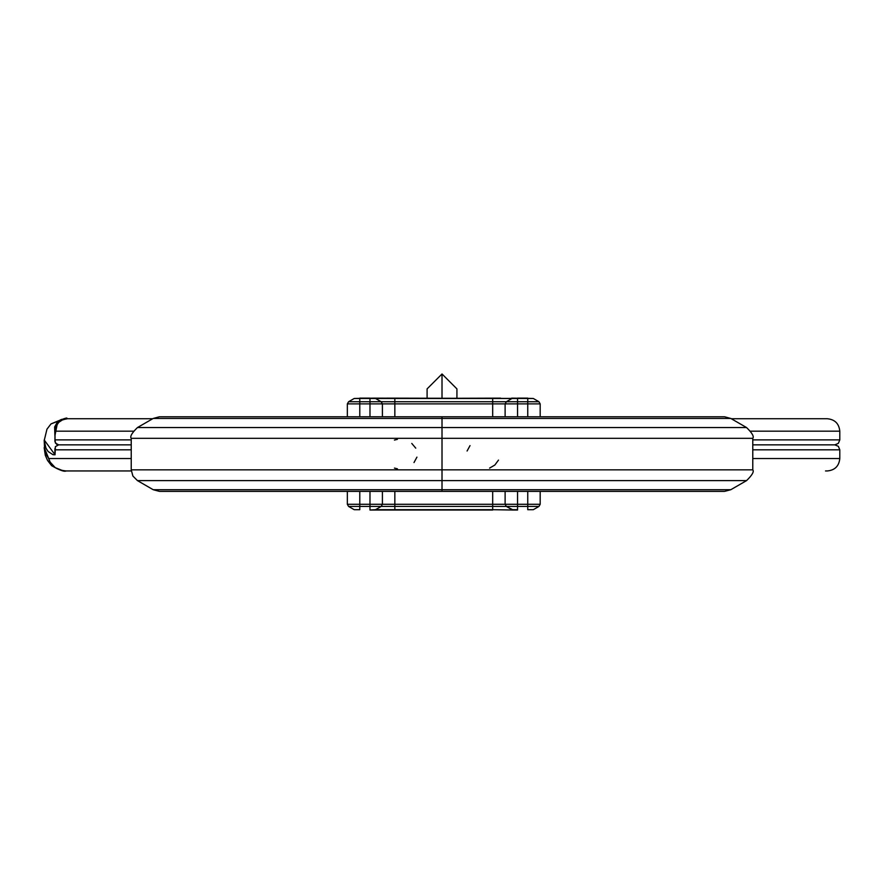 <?xml version="1.0" encoding="UTF-8"?>
<svg xmlns="http://www.w3.org/2000/svg" width="884" height="884" viewBox="0 0 884 884"><rect width="100%" height="100%" fill="white"/><g stroke="black" fill="none" stroke-linecap="round" stroke-linejoin="round"><path stroke-width="1.33" d="M827.369 418.74L731.311 418.74L827.369 418.74C834.894 419.502 839.038 423.646 839.8 431.171L750.527 431.171L839.8 431.171L839.8 439.878L752.781 439.878L839.8 439.878L838.341 443.392L834.827 444.851L752.781 444.851L834.827 444.851L838.341 446.309L839.8 449.823L752.781 449.823L839.8 449.823L839.8 458.52L752.781 458.52L839.8 458.52C839.038 466.056 834.894 470.2 827.369 470.951L825.512 470.951M66.234 470.951L131.285 470.951L66.234 470.951C56.51 470.067 50.664 465.923 48.686 458.52L49.946 461.901L55.25 467.647L62.764 470.653L66.234 470.951M131.23 458.52L48.686 458.52L131.23 458.52M44.222 440L55.04 454.796L55.405 446.619L58.653 444.851L131.23 444.851L58.653 444.851L56.631 444.321L54.919 441.536L55.04 431.171L133.495 431.171L55.04 431.171C55.869 423.535 60.024 419.392 67.516 418.74L152.7 418.74L67.516 418.74L62.764 419.679L58.72 422.364L56.001 426.386L55.04 431.171L55.04 439.878L131.23 439.878L55.04 439.878L55.405 443.083L58.653 444.851L55.405 446.619L55.04 449.823L131.23 449.823L55.04 449.823L55.04 454.796L52.985 454.696L48.123 451.525L45.979 448.177L44.211 440.563L44.708 451.757L48.686 458.52L44.211 447.459M54.896 435.845L57.791 421.314L66.632 418.74L61.383 419.447L57.791 421.314L54.631 426.961L54.896 435.834M54.952 452.033L54.896 452.84M55.04 431.171L54.896 441.083M57.791 421.314L50.985 423.933L57.791 421.314M66.609 418.74L66.632 418.74C68.521 416.928 63.305 418.662 50.974 423.933L46.962 429.193L44.211 440.552M66.134 470.951L66.167 470.951C64.399 471.979 59.559 470.222 51.626 465.691L48.686 458.52L51.626 465.691L47.526 460.409L45.305 455.26L44.211 448.055M456.929 398.143L456.929 388.894L442.011 373.976L442.011 398.143L442.011 373.976L427.094 388.894L427.094 398.143M498.488 460.1L494.863 465.028L489.603 468.089M416.928 457.15L413.999 462.553M397.424 468.818L394.441 468.1M442.011 489.714L730.803 489.714L442.011 489.714L442.011 491.371L724.593 491.371L730.803 489.714L746.571 480.609C752.162 475.161 754.24 471.581 752.781 469.846L752.781 438.32C754.24 436.586 752.162 432.994 746.571 427.558L730.803 418.452L724.593 416.784L442.011 416.784L724.593 416.784L442.011 416.784L442.011 418.452L730.803 418.452L442.011 418.452L442.011 427.558L746.571 427.558L442.011 427.558L442.011 438.32L752.781 438.32L442.011 438.32L442.011 469.846L752.781 469.846L442.011 469.846L442.011 480.609L746.571 480.609L442.011 480.609L442.011 489.714L730.803 489.714L442.011 489.714L442.011 480.609L746.571 480.609L137.451 480.609L442.011 480.609L442.011 469.846L752.781 469.846L131.23 469.846L442.011 469.846L442.011 438.32L752.781 438.32L131.23 438.32L442.011 438.32L131.23 438.32L442.011 438.32L442.011 427.558L746.571 427.558L137.451 427.558L442.011 427.558L442.011 418.452L730.803 418.452L153.208 418.452L442.011 418.452L153.208 418.452L442.011 418.452L442.011 416.784L159.429 416.784L153.208 418.452L137.451 427.558C131.849 432.994 129.782 436.586 131.23 438.32L131.23 469.846L132.898 476.056L137.451 480.609L153.208 489.714L159.429 491.371L442.011 491.371L159.429 491.371L442.011 491.371L442.011 489.714L153.208 489.714L442.011 489.714M394.419 440.066L397.402 439.348M411.778 443.448L415.756 448.144M467.083 451.017L470.023 445.613M442.011 427.558L137.451 427.558L442.011 427.558M442.011 469.846L131.23 469.846L442.011 469.846M442.011 480.609L137.451 480.609L442.011 480.609M500.554 398.143L394.839 398.474L517.549 398.474L517.549 401.734L527.748 401.734L527.748 398.143L517.549 398.143L533.295 398.474L511.681 398.143M375.844 398.143L394.839 398.474L394.839 403.889L505.118 403.889L506.366 401.734L512.002 398.474L506.366 401.734L517.549 401.734L517.549 403.889L527.748 403.889L527.748 398.474L533.295 398.474L386.971 398.143M374.275 398.143L354.219 398.474L369.976 398.143L359.777 398.143L359.777 401.734L369.976 401.734L369.976 398.474L375.523 398.474L354.219 398.474L359.777 398.474L359.777 403.889L369.976 403.889L369.976 401.734L381.159 401.734L375.523 398.474L381.159 401.734L382.407 403.889L381.159 401.734L348.583 401.734L354.219 398.474L348.583 401.734L359.777 401.734L359.777 403.889L347.346 403.889L348.583 401.734L347.346 403.889L359.777 403.889L359.777 416.784L359.777 403.889L394.839 403.889L394.839 401.734L492.686 401.734L492.686 398.474L374.275 398.143M533.295 398.474L538.942 401.734L533.295 398.474M375.523 398.474L369.976 398.474L369.976 416.784L369.976 403.889L394.839 403.889L394.839 416.784L394.839 403.889L492.686 403.889L492.686 398.474L517.549 398.474L517.549 401.734L381.159 401.734L394.839 401.734L394.839 398.474L375.523 398.474M527.748 401.734L538.942 401.734L540.179 403.889L538.942 401.734L517.549 401.734L517.549 403.889L505.118 403.889L517.549 403.889L517.549 416.784L517.549 403.889L540.179 403.889L527.748 403.889L527.748 416.784L527.748 401.734M506.366 401.734L492.686 401.734L492.686 403.889L505.118 403.889L505.118 416.784L505.118 403.889L506.366 401.734M347.346 403.889L347.346 416.784L347.346 403.889M382.407 416.784L382.407 403.889L382.407 416.784M492.686 416.784L492.686 403.889L492.686 416.784M540.179 416.784L540.179 403.889L540.179 416.784M386.971 510.024L375.844 510.024M492.686 510.024L369.976 510.024L375.523 509.692L381.159 506.433L369.976 506.433L369.976 509.692L369.976 504.278L359.777 504.278L359.777 506.433L492.686 506.433L492.686 509.692L394.839 509.692L394.839 506.433L394.839 509.692L375.523 509.692L381.159 506.433L382.407 504.278L381.159 506.433L506.366 506.433L513.239 510.024L492.686 509.692L492.686 504.278L394.839 504.278L394.839 506.433L394.839 504.278L369.976 504.278L369.976 506.433L348.583 506.433L354.219 509.692L359.777 509.692L354.219 509.692L348.583 506.433L347.346 504.278L348.583 506.433L359.777 506.433L359.777 504.278L347.346 504.278L359.777 504.278L359.777 491.371L359.777 504.278L382.407 504.278L382.407 491.371L382.407 504.278L394.839 504.278L394.839 491.371L394.839 504.278L492.686 504.278L492.686 506.433L506.366 506.433L512.002 509.692L517.549 509.692L517.549 506.433L527.748 506.433L527.748 509.692L533.295 509.692L527.748 509.692L527.748 504.278L517.549 504.278L517.549 506.433L506.366 506.433L505.118 504.278L492.686 504.278L492.686 491.371L492.686 504.278L505.118 504.278L506.366 506.433L538.942 506.433L527.748 506.433L527.748 504.278L540.179 504.278L538.942 506.433L540.179 504.278L505.118 504.278L517.549 504.278L517.549 491.371L517.549 510.024L511.681 510.024M533.295 509.692L538.942 506.433L533.295 509.692M359.777 509.692L359.777 506.433L359.777 509.692M540.179 504.278L540.179 491.371L540.179 504.278M527.748 491.371L527.748 504.278L527.748 491.371M505.118 491.371L505.118 504.278L505.118 491.371M369.976 491.371L369.976 504.278L369.976 491.371M347.346 491.371L347.346 504.278L347.346 491.371M54.896 448.619L54.896 453.061M67.516 418.74C60.653 418.729 56.443 422.872 54.896 431.171"/></g></svg>
